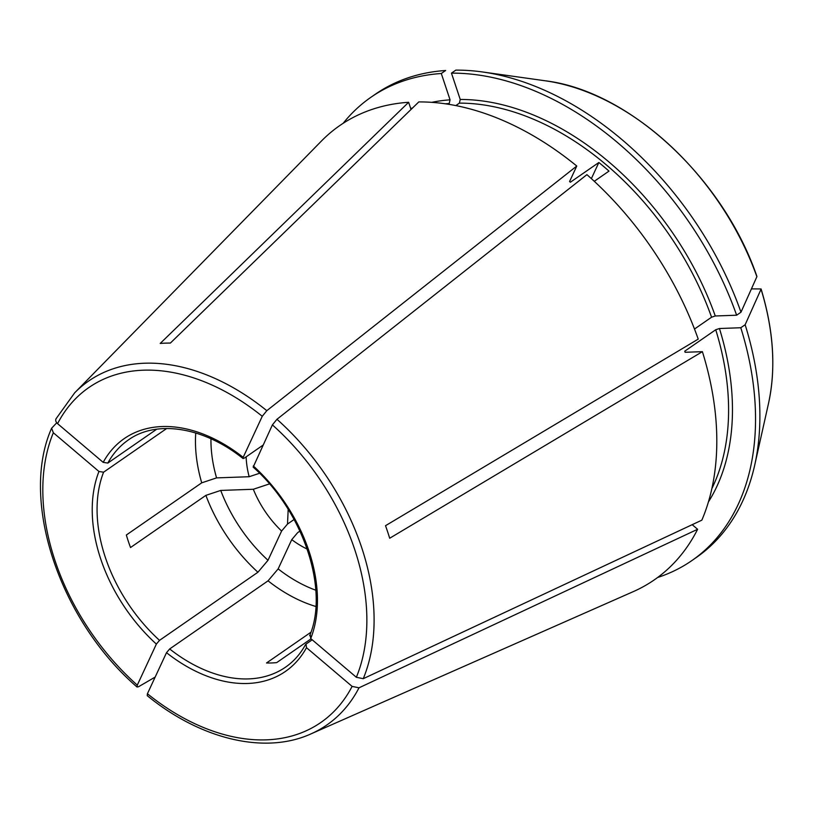 <?xml version="1.0" encoding="UTF-8"?>
<svg xmlns="http://www.w3.org/2000/svg" width="813" height="813" viewBox="0 0 813 813"><rect width="100%" height="100%" fill="white"/><g stroke="black" fill="none" stroke-linecap="round" stroke-linejoin="round"><path stroke-width="1.22" d="M262.955 445.199L244.205 458.176L243.067 458.502L243.178 457.343L262.253 416.297L266.816 410.677L576.773 166.035L569.567 181.543L570.391 182.214L598.866 162.498A250.028 168.921 55.3 0 1 608.998 171.106L594.273 181.299M740.978 312.202A281.806 190.384 -124.7 0 0 482.444 71.961L545.259 80.792A231.116 156.137 55.3 0 1 756.883 276.694L740.978 312.202L736.629 315.21L715.277 315.983L711.568 317.212L694.495 329.031M736.629 315.21A281.806 190.384 -124.7 0 0 451.469 73.14L460.229 99.46L459.386 103.129L455.839 105.588M310.281 634.943L310.729 638.551L356.348 677.28L363.248 678.692L701.853 520.157A276.278 186.655 -124.7 0 0 702.391 351.663L389.691 538.236A214.347 144.816 55.3 0 0 385.514 525.696L698.225 339.123A276.278 186.655 -124.7 0 0 586.915 174.643L276.959 419.284L272.396 424.894L253.189 467.099M299.946 531.062L297.639 532.657A29567.408 8024.889 -49.7 0 1 291.745 539.649A82.885 55.995 -124.7 0 0 307.233 549.1M291.745 539.649L278.148 568.897A127.092 85.863 -124.7 0 0 315.8 590.208M147.224 695.664C200.628 739.342 264.886 754.83 310.84 733.946L633.276 591.63A276.278 186.655 -124.7 0 0 697.615 529.283L359.011 687.808L352.11 686.396L306.491 647.666L306.044 644.069L305.515 644.668M278.148 568.897L268.046 580.838L169.663 648.957L166.502 652.687L147.417 693.743L147.234 695.613M441.296 73.505A281.806 190.384 -124.7 0 0 371.002 97.225L375.352 94.217A281.806 190.384 -124.7 0 1 445.656 70.487L441.296 73.505L450.056 99.826L449.223 103.495L448.166 104.227M569.567 181.543L570.391 182.214A250.028 168.921 -124.7 0 0 569.567 181.543M371.002 97.225A281.806 190.384 -124.7 0 0 343.157 123.302M246.146 456.835A82.885 55.995 -124.7 0 0 249.164 476.723L259.581 473.268M657.615 577.494A281.806 190.384 -124.7 0 0 691.822 560.614A281.806 190.384 -124.7 0 0 740.795 327.741L719.444 328.513L715.735 329.743L684.749 351.196L685.115 352.283L702.391 351.663M684.749 351.196L685.115 352.283A250.028 168.921 -124.7 0 0 684.749 351.196M56.432 418.238C55.172 419.874 55.548 421.673 57.571 423.644L103.19 462.363L107.824 463.075L156.746 429.193M210.953 438.766A127.092 85.863 -124.7 0 0 216.563 477.892L201.715 482.831L126.35 535.005A138.139 93.322 55.3 0 0 130.527 547.535L205.882 495.361L220.73 490.432L253.331 489.263A82.885 55.995 -124.7 0 0 281.603 531.041L268.005 560.289L257.914 572.24L159.521 640.359L156.37 644.089L137.285 685.135L137.082 686.995L138.484 686.761L155.171 677.077M253.331 489.263L269.459 483.908M288.188 509.365L287.507 524.06A29567.408 8024.889 -49.7 0 1 281.603 531.041M287.507 524.06L294.103 519.487M751.425 288.889L761.08 288.95C773.61 330.22 776.1 368.33 768.539 403.289L754.698 465.188A281.806 190.384 -124.7 0 0 745.145 324.733L740.795 327.741M56.737 422.78L51.636 428.217L53.333 432.76L98.952 471.489L103.586 472.19A138.139 93.322 -124.7 0 0 159.521 640.359M598.866 162.498L591.366 178.626M216.563 477.892L249.164 476.723M756.883 276.694L756.903 276.4C723.265 178.017 629.171 90.832 545.259 80.792M166.685 428.502L103.586 472.19M311.054 638.825L276.684 662.615A138.139 93.322 55.3 0 1 266.522 662.981L310.922 632.24M411.022 109.47L408.634 102.286L160.222 343.432A214.347 144.816 55.3 0 1 170.384 343.066L418.807 101.92A276.278 186.655 -124.7 0 1 576.773 166.035M482.444 71.961A281.806 190.384 -124.7 0 0 455.819 70.121L451.469 73.14M768.539 403.289A231.116 156.137 55.3 0 0 761.049 289.225L745.145 324.733M691.822 560.614L696.172 557.596A281.806 190.384 -124.7 0 0 754.698 465.188M408.634 102.286A276.278 186.655 -124.7 0 0 321.359 141.116L74.674 392.821L55.965 418.878M692.188 524.68L697.615 529.283M312.202 639.801L306.044 644.069M459.386 103.129A250.028 168.921 55.3 0 1 711.568 317.212M310.729 638.551A141.594 95.66 -124.7 0 0 253.31 465.951M363.248 678.692A209.195 141.33 -124.7 0 0 276.959 419.284M356.348 677.28A203.717 137.631 -124.7 0 0 272.396 424.894M310.84 733.946A209.195 141.33 -124.7 0 0 359.011 687.808M169.663 648.957A138.139 93.322 -124.7 0 0 285.566 667.148C293.737 661.477 300.383 653.977 305.505 644.648M166.502 652.687A141.594 95.66 -124.7 0 0 306.491 647.666M147.417 693.743A203.717 137.631 -124.7 0 0 352.11 686.396M445.463 103.81A250.028 168.921 55.3 0 1 449.223 103.495M410.748 108.627A252.792 170.781 55.3 0 1 412.658 107.885M431.733 102.347A252.792 170.781 55.3 0 1 450.056 99.826M460.229 99.46A252.792 170.781 55.3 0 1 715.277 315.983M715.735 329.743A250.028 168.921 55.3 0 1 711.863 488.603M243.178 457.343A141.594 95.66 -124.7 0 0 103.19 462.363M243.067 458.552C203.301 426.673 156.32 419.721 128.302 439.996A138.139 93.322 -124.7 0 0 107.824 463.075M220.73 490.432A127.092 85.863 -124.7 0 0 268.005 560.289M719.444 328.513A252.792 170.781 55.3 0 1 708.408 501.956M98.952 471.489A141.594 95.66 -124.7 0 0 156.37 644.089M53.333 432.76A203.717 137.631 -124.7 0 0 137.285 685.135M205.882 495.361A138.139 93.322 -124.7 0 0 257.914 572.24M268.046 580.838A138.139 93.322 -124.7 0 0 315.851 606.488M195.74 432.994A138.139 93.322 -124.7 0 0 201.715 482.831M266.816 410.677A209.195 141.33 -124.7 0 0 74.674 392.821M262.253 416.297A203.717 137.631 -124.7 0 0 57.571 423.644M253.138 467.109C303.483 511.458 329.265 589.842 309.641 635.756M137.031 687.005C59.562 620.095 19.461 500.249 51.615 428.227"/></g></svg>
